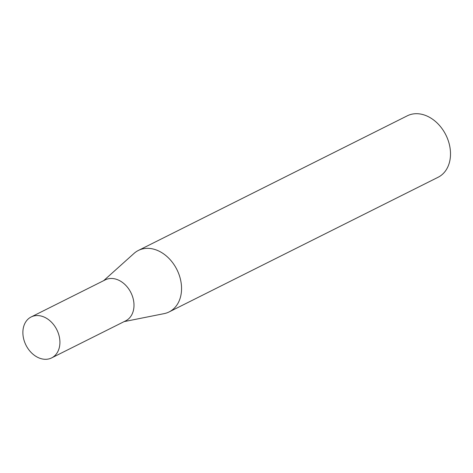 <?xml version="1.0" encoding="UTF-8"?>
<svg xmlns="http://www.w3.org/2000/svg" width="473" height="473" viewBox="0 0 473 473"><rect width="100%" height="100%" fill="white"/><g stroke="black" fill="none" stroke-linecap="round" stroke-linejoin="round"><path stroke-width="0.71" d="M51.646 357.901L125.723 320.812A22.893 17.247 -116.6 0 0 132.493 296.429A22.893 17.247 -116.6 0 0 111.344 278.467A22.893 17.247 -116.6 0 0 105.231 279.874L31.153 316.963A22.893 17.247 -116.6 0 0 24.383 341.352A22.893 17.247 -116.6 0 0 45.532 359.309A22.893 17.247 -116.6 0 0 51.646 357.901A22.893 17.247 -116.6 0 0 58.416 333.512A22.893 17.247 -116.6 0 0 37.266 315.556A22.893 17.247 -116.6 0 0 31.153 316.963M124.151 321.605L164.137 313.629A34.369 25.903 -116.6 0 0 169.133 311.92A34.369 25.903 -116.6 0 0 179.297 275.304A34.369 25.903 -116.6 0 0 147.541 248.337A34.369 25.903 -116.6 0 0 138.364 250.454A34.369 25.903 -116.6 0 0 134.001 253.433L103.658 280.666M169.133 311.92L438.087 177.274A34.369 25.903 -116.6 0 0 448.25 140.652A34.369 25.903 -116.6 0 0 416.494 113.691A34.369 25.903 -116.6 0 0 407.312 115.808L138.364 250.454"/></g></svg>

